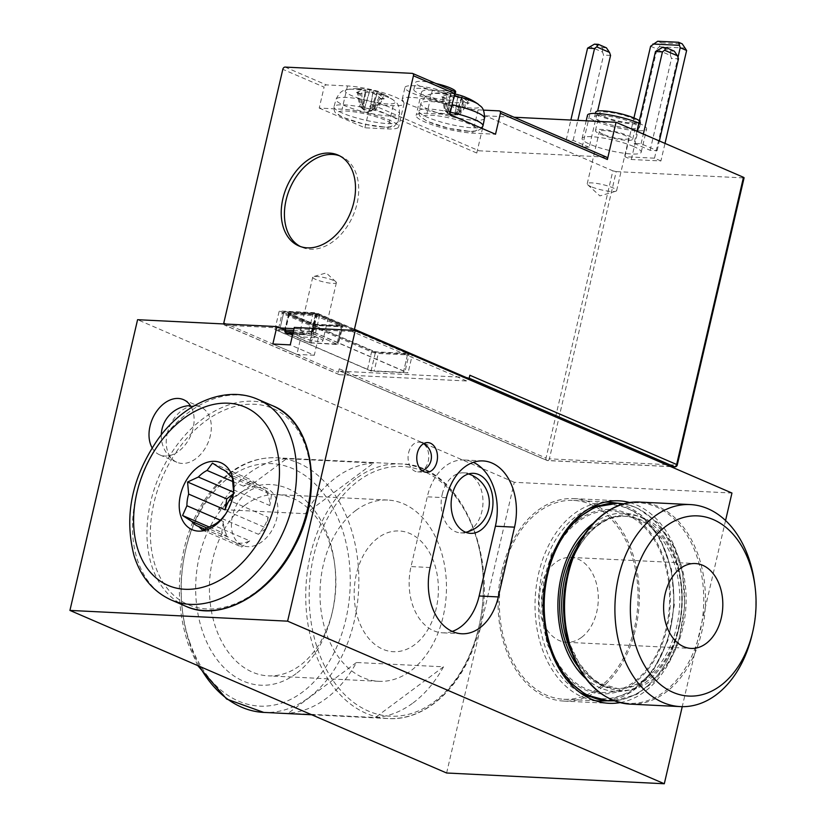 <?xml version="1.0" encoding="UTF-8"?>
<svg xmlns="http://www.w3.org/2000/svg" width="825" height="825" viewBox="0 0 825 825"><rect width="100%" height="100%" fill="white"/><g stroke="black" fill="none" stroke-linecap="round" stroke-linejoin="round"><path stroke-width="0.62" stroke-dasharray="4.12 3.09" d="M285.739 330.392L279.634 330.093A4.857 0.877 -166.9 0 0 278.118 330.371A4.857 0.877 -166.9 0 0 279.366 331.299L367.527 369.353A4.857 0.877 -166.9 0 0 374.21 370.91L403.384 372.353A4.857 0.877 -166.9 0 0 404.91 372.065A4.857 0.877 -166.9 0 0 403.662 371.137L315.501 333.083A4.857 0.877 -166.9 0 0 308.808 331.526L303.146 331.248L302.878 332.413A1.217 0.846 92.8 0 0 303.404 333.919L305.415 334.785A1.217 0.846 92.8 0 0 306.488 333.97L306.756 332.805L312.778 333.413L337.755 344.52L309.53 342.829L284.481 332.011L289.338 331.949L289.07 333.114A1.217 0.846 -87.2 0 1 288.42 333.95M342.891 326.267L343.025 325.658L317.986 314.851L314.634 314.067L288.08 312.757L287.946 313.366L312.984 324.173L316.336 324.957L342.891 326.267A1.217 0.846 92.8 0 0 341.818 327.082L337.755 344.52M367.527 369.353L371.58 351.914A1.217 0.846 113.3 0 1 372.725 350.79A3.64 0.66 -166.9 0 0 377.737 351.955A1.217 0.846 -87.2 0 1 378.273 353.471L374.21 370.91M372.725 350.79L284.563 312.737A3.64 0.66 -166.9 0 1 284.769 311.829L313.943 313.273A3.64 0.66 -166.9 0 1 318.955 314.438L407.117 352.492A3.64 0.66 -166.9 0 1 406.911 353.399L377.737 351.955M412.407 354.276L375.406 352.45L279.232 310.932L316.233 312.757L412.407 354.276L408.086 372.879L371.075 371.054L274.9 329.536L284.914 330.031M383.45 127.05A28.05 5.074 13.1 0 1 344.798 118.068A28.05 5.074 13.1 0 1 346.407 111.066A28.05 5.074 13.1 0 1 385.048 120.058A28.05 5.074 13.1 0 1 383.45 127.05M379.83 98.825L380.789 98.68A60.668 42.787 85.2 0 0 372.797 92.947L369.404 92.153A60.668 42.725 -59 0 0 359.71 93.772L360.494 94.328L359.71 93.772A17.851 3.228 13.1 0 1 356.555 92.41A60.668 41.198 105.9 0 1 365.32 90.389L365.454 89.781A60.668 39.352 87.2 0 0 357.534 88.595A60.668 39.352 87.2 0 0 357.431 88.595L358.132 89.461L360.154 104.156A9.952 1.805 -166.9 0 1 361.154 104.177A9.952 1.805 -166.9 0 1 362.299 104.259L364.65 107.673L370.188 108.962L373.797 106.941L380.913 94.133L381.882 93.648L385.079 95.03A60.668 39.291 -61.1 0 0 384.976 94.968A60.668 39.291 -61.1 0 0 377.365 92.544L377.231 93.163A60.668 41.26 -79.8 0 1 384.213 98.845L383.264 99L384.213 98.845A17.851 3.228 13.1 0 1 380.789 98.68L379.83 98.825L373.147 109.766A9.952 1.805 -166.9 0 0 375.293 109.869L383.264 99A16.603 3.011 -166.9 0 1 379.83 98.825M357.338 92.967L356.555 92.41L357.338 92.967L359.679 106.239A9.952 1.805 -166.9 0 0 361.659 107.095L360.494 94.328A16.603 3.011 -166.9 0 1 357.338 92.967M362.299 104.259L361.567 89.636L360.855 88.77A60.668 44.694 -80.9 0 1 364.619 88.966A60.668 44.694 -80.9 0 1 369.889 89.997L373.292 90.791A60.668 44.643 107.1 0 1 378.458 92.183A60.668 44.643 107.1 0 1 381.934 93.668A17.851 3.228 13.1 0 1 385.079 95.03L384.068 95.494L375.777 107.786A9.952 1.805 -166.9 0 0 373.797 106.941M360.917 88.77L360.855 88.77A17.851 3.228 13.1 0 0 357.431 88.595L360.907 88.77M388.534 97.494A25.627 4.641 -166.9 0 0 347.645 89.461L347.645 89.461A25.627 4.641 -166.9 0 0 355.286 97.072A25.627 4.641 -166.9 0 0 387.069 103.888A25.627 4.641 -166.9 0 0 393.494 100.134A25.627 4.641 -166.9 0 0 388.534 97.494M375.777 107.786L372.137 109.797L377.365 92.544L371.9 110.808L375.293 109.869M359.679 106.239L362.309 108.57L365.454 89.781L362.536 107.57L360.154 104.156M372.137 109.797C370.239 111.045 370.167 111.375 371.9 110.808L370.621 111.014L376.643 92.699M373.147 109.766L369.786 110.705L364.258 109.416L361.659 107.095M362.309 108.57C363.619 109.849 363.691 109.519 362.536 107.57C363.691 109.519 363.619 109.849 362.309 108.57M370.91 111.076L366.548 112.087L363.082 109.251L366.052 90.234M319.223 108.075L364.908 127.793L387.771 128.917A34.598 6.26 -166.9 0 0 398.619 126.906A34.598 6.26 -166.9 0 0 379.118 116.418A34.598 6.26 -166.9 0 0 342.086 109.199L319.223 108.075L324.101 87.141L282.82 69.321M317.965 337.796L307.539 333.145L290.122 332.279L300.764 336.878A12.138 2.197 13.1 0 1 299.207 335.311A12.138 2.197 13.1 0 1 305.869 334.878A12.138 2.197 13.1 0 1 317.965 337.796A12.138 2.197 13.1 0 1 319.739 338.498A12.138 2.197 13.1 0 1 322.853 340.818A12.138 2.197 13.1 0 1 313.83 340.88A12.138 2.197 13.1 0 1 300.764 336.878L317.965 337.796M353.966 330.382A2.423 1.691 113.3 0 1 352.151 331.516L466.764 380.985A2.423 1.691 -66.7 0 0 468.806 379.448M670.838 466.651L547.656 460.577A2.423 2.423 0 0 1 546.81 460.381A2.423 1.691 113.3 0 1 546.026 458.061L549.378 458.844A2.423 1.691 -87.2 0 1 547.656 460.577A2.423 1.691 -87.2 0 1 547.233 460.474A2.423 1.691 113.3 0 1 546.81 460.381L340.034 371.126A2.423 1.691 -66.7 0 1 339.25 368.806L338.436 372.302A2.423 1.691 -66.7 0 0 339.219 374.612A2.423 1.691 -66.7 0 0 339.642 374.715L466.764 380.985M340.034 371.126A2.423 1.691 -66.7 0 0 340.447 371.219L467.579 377.499A2.423 1.691 -66.7 0 0 469.858 375.251M339.642 374.715L225.029 325.246A2.423 1.691 113.3 0 1 224.606 325.143A2.423 1.691 113.3 0 1 223.781 323.957M364.908 127.793L369.775 106.858A2.423 1.691 113.3 0 1 372.065 104.62L393.174 105.662A34.598 6.26 -166.9 0 0 404.033 103.641A34.598 6.26 -166.9 0 0 384.532 93.163A34.598 6.26 -166.9 0 0 347.49 85.944L326.38 84.903A2.423 1.691 -66.7 0 0 324.101 87.141M339.25 368.806L546.026 458.061L612.872 170.837L485.44 115.83L476.778 153.037A2.423 1.691 113.3 0 1 479.057 150.8L606.189 157.08L499.187 110.89M674.778 466.847A2.423 1.691 92.8 0 0 676.5 465.114L677.263 464.97M612.872 170.837L616.213 171.61L549.378 458.844L676.5 465.114L743.346 177.891L744.109 177.746M743.346 177.891L616.213 171.61M485.44 115.83L514.099 117.243M633.425 146.417A30.35 5.497 -166.9 0 0 601.487 137.765A30.35 5.497 -166.9 0 0 582.089 138.466A30.35 5.497 -166.9 0 0 610.407 150.697A30.35 5.497 -166.9 0 0 641.211 152.223A30.35 5.497 -166.9 0 0 633.425 146.417M589.194 147.304L573.158 140.384L566.197 140.033L582.223 146.953L589.194 147.304L597.62 111.076M660.918 160.947L654.503 158.183L624.907 156.719L631.311 159.493L660.918 160.947L665.002 143.406M634.116 143.385L650.141 150.305L657.113 150.655L641.077 143.736L634.116 143.385L636.931 131.288M453.925 91.276A2.423 1.691 -66.7 0 0 453.502 91.173L432.393 90.131A34.598 6.26 -166.9 0 0 421.534 92.153A34.598 6.26 -166.9 0 0 441.035 102.63A34.598 6.26 -166.9 0 0 478.077 109.849L483.409 110.117M449.831 114.52L426.979 113.386A34.598 6.26 -166.9 0 0 416.12 115.407A34.598 6.26 -166.9 0 0 435.621 125.885A34.598 6.26 -166.9 0 0 472.663 133.114L495.516 134.238M280.098 327.958L225.029 325.246M294.03 328.649L297.516 328.814L294.308 327.432M352.151 331.516L297.516 328.814L302.321 330.897L311.902 331.372L408.086 372.879M339.539 155.791A49.469 34.382 113.3 0 1 341.168 156.43A49.469 34.382 113.3 0 1 357.05 203.6A49.469 34.382 113.3 0 1 301.96 247.263A49.469 34.382 113.3 0 1 300.382 246.52M289.338 331.949L285.11 332.032L309.963 342.757L314.294 324.153L341.282 325.483L316.439 314.758L289.441 313.428L314.294 324.153M285.11 332.032L289.441 313.428M309.963 342.757L336.951 344.097L341.282 325.483M336.951 344.097L312.108 333.372L316.439 314.758M312.108 333.372L306.756 332.805M311.902 331.372L316.233 312.757M274.9 329.536L279.232 310.932M293.607 330.464L303.146 331.248M371.075 371.054L375.406 352.45M657.638 49.892L670.457 55.43L670.374 50.975L662.362 47.51M674.324 51.171L670.374 50.975M670.457 55.43L671.519 58.441L678.49 58.781M641.077 143.736L643.335 134.052M657.113 150.655L659.361 140.972M650.141 150.305L671.519 58.441M657.7 41.25L661.341 42.818L659.309 46.777L657.02 49.015L650.605 46.252M631.311 159.493L657.02 49.015M624.907 156.719L633.93 117.934M685.431 48.067L659.309 46.777M661.341 42.818L682.234 43.849M654.503 158.183L677.975 57.327M594.443 44.158L602.456 47.623L606.406 47.819M610.572 55.43L603.601 55.089L602.539 52.068L589.72 46.54M602.456 47.623L602.539 52.068M582.223 146.953L603.601 55.089M566.197 140.033L570.848 120.048M573.158 140.384L577.82 120.388M591.082 186.677A15.098 2.733 13.1 0 1 587.73 184.769A15.098 2.733 13.1 0 1 587.204 183.789A15.098 2.733 13.1 0 1 596.857 183.439A15.098 2.733 13.1 0 1 612.738 187.739A15.098 2.733 13.1 0 1 616.615 190.627A15.098 2.733 13.1 0 1 615.718 191.276A15.098 2.733 13.1 0 1 591.082 186.677M627.804 135.558A19.119 3.465 13.1 0 1 632.713 139.208A19.119 3.465 13.1 0 1 620.493 139.652A19.119 3.465 13.1 0 1 600.373 134.207A19.119 3.465 13.1 0 1 595.464 130.546A19.119 3.465 13.1 0 1 607.685 130.102A19.119 3.465 13.1 0 1 627.804 135.558M603.261 134.341A15.098 2.733 13.1 0 1 599.383 131.453A15.098 2.733 13.1 0 1 614.708 132.217A15.098 2.733 13.1 0 1 628.794 138.301A15.098 2.733 13.1 0 1 619.152 138.652A15.098 2.733 13.1 0 1 603.261 134.341M604.436 116.758A19.119 3.465 -166.9 0 0 624.556 122.213A19.119 3.465 -166.9 0 0 636.766 121.77A19.119 3.465 -166.9 0 0 631.857 118.109A19.119 3.465 -166.9 0 0 611.738 112.664A19.119 3.465 -166.9 0 0 599.528 113.108A19.119 3.465 -166.9 0 0 604.436 116.758M639.375 120.79A23.069 4.177 13.1 0 1 640.613 122.667A23.069 4.177 13.1 0 1 617.203 121.502A23.069 4.177 13.1 0 1 595.681 112.21M633.61 122.904A23.069 4.177 -166.9 0 0 609.335 116.325A23.069 4.177 -166.9 0 0 594.598 116.861A23.069 4.177 -166.9 0 0 616.12 126.153A23.069 4.177 -166.9 0 0 639.53 127.318A23.069 4.177 -166.9 0 0 633.61 122.904M638.818 123.162A30.35 5.497 13.1 0 1 638.839 123.162A30.35 5.497 13.1 0 1 646.625 128.968A30.35 5.497 13.1 0 1 615.821 127.442A30.35 5.497 13.1 0 1 587.503 115.211M455.647 91.926A20.635 3.733 13.1 0 1 434.703 90.884A20.635 3.733 13.1 0 1 415.449 82.572A20.635 3.733 13.1 0 1 435.92 83.5M448.728 94.957A20.635 3.733 -166.9 0 0 427.01 89.069A20.635 3.733 -166.9 0 0 413.82 89.543A20.635 3.733 -166.9 0 0 433.073 97.866A20.635 3.733 -166.9 0 0 454.028 98.907A20.635 3.733 -166.9 0 0 448.728 94.957M455.256 95.277A29.741 5.383 13.1 0 1 462.897 100.97A29.741 5.383 13.1 0 1 432.702 99.474A29.741 5.383 13.1 0 1 404.951 87.481A29.741 5.383 13.1 0 1 423.957 86.8A29.741 5.383 13.1 0 1 455.256 95.277M452.554 106.91A29.741 5.383 -166.9 0 0 421.255 98.433A29.741 5.383 -166.9 0 0 402.249 99.113A29.741 5.383 -166.9 0 0 430 111.097A29.741 5.383 -166.9 0 0 460.185 112.592A29.741 5.383 -166.9 0 0 452.554 106.91M333.269 280.356A12.138 2.197 -166.9 0 0 313.459 276.643A12.138 2.197 -166.9 0 0 312.737 277.169A12.138 2.197 -166.9 0 0 315.862 279.489A12.138 2.197 -166.9 0 0 328.628 282.954A12.138 2.197 -166.9 0 0 336.383 282.676A12.138 2.197 -166.9 0 0 335.971 281.882A12.138 2.197 -166.9 0 0 333.269 280.356M446.624 773.004L514.274 482.295L731.95 493.03M514.274 482.295L137.579 319.698M442.221 494.288A30.051 20.914 -87.2 0 1 463.537 472.838A30.051 20.914 -87.2 0 1 466.403 473.272A30.051 20.914 -87.2 0 1 482.945 503.889A30.051 20.914 -87.2 0 1 463.454 532.713A30.051 20.914 -87.2 0 1 460.577 532.857A30.051 20.914 -87.2 0 1 442.221 494.288M167.227 433.599A30.051 20.883 113.3 0 1 197.928 406.199A30.051 20.883 113.3 0 1 200.681 407.076A30.051 20.883 113.3 0 1 207.941 442.942A30.051 20.883 113.3 0 1 176.87 462.248A30.051 20.883 113.3 0 1 174.333 460.845A30.051 20.883 113.3 0 1 167.227 433.599M191.452 407.478A30.051 20.883 113.3 0 1 191.668 433.156A30.051 20.883 113.3 0 1 175.312 453.399A106.827 74.24 -66.7 0 0 154.77 564.197A106.827 74.24 -66.7 0 0 261.164 587.802A106.827 74.24 -66.7 0 0 302.899 439.622A106.827 74.24 -66.7 0 0 191.668 433.156A106.827 74.24 -66.7 0 0 175.312 453.399A30.051 20.883 113.3 0 1 159.658 454.823A30.051 20.883 113.3 0 1 152.12 447.831M228.236 537.178L221.75 532.414L223.379 521.503A30.958 21.512 -66.7 0 0 228.236 537.178L207.292 528.144M209.488 527.123L221.75 532.414M221.946 518.543L258.411 534.291A30.958 21.512 -66.7 0 0 268.146 517.213L231.681 501.476L225.555 514.14M227.349 511.222L266.516 528.134L258.411 534.291M204.847 529.186L235.156 542.262A30.958 21.512 -66.7 0 0 249.748 540.87L213.283 525.123M249.748 540.87L241.642 547.027L235.156 542.262M202.476 530.114L241.642 547.027M233.413 489.813L269.878 505.55A30.958 21.512 -66.7 0 0 265.021 489.864L228.556 474.127M232.341 477.727L271.507 494.629L269.878 505.55M268.146 517.213L266.516 528.134M223.204 469.724L258.101 484.78A30.958 21.512 -66.7 0 0 243.509 486.183L251.615 480.026L258.101 484.78M212.448 463.114L251.615 480.026M265.021 489.864L271.507 494.629M233.197 494.01L234.847 492.762A30.958 21.512 -66.7 0 0 233.114 494.722M233.351 492.113L234.847 492.762M243.509 486.183L232.918 481.604M220.306 520.173L223.379 521.503M231.681 501.476A30.958 21.512 -66.7 0 0 232.403 498.723A30.958 21.512 -66.7 0 0 232.547 498.052M262.247 541.52A30.958 21.512 113.3 0 1 242.375 545.408A30.958 21.512 113.3 0 1 234.888 508.458A30.958 21.512 113.3 0 1 266.908 488.565A30.958 21.512 113.3 0 1 277.747 512.459A30.958 21.512 113.3 0 1 262.247 541.52M318.357 337.817L314.294 355.255L290.256 344.881M452.213 631.414A51.593 35.908 -87.2 0 1 442.551 632.816A51.593 35.908 -87.2 0 1 411.025 566.579L427.267 496.815A51.593 35.908 -87.2 0 1 463.867 459.979A51.593 35.908 -87.2 0 1 473.354 462.33M408.602 452.77A14.871 10.354 -87.2 0 1 419.152 442.159A14.871 10.354 -87.2 0 1 421.173 442.551A14.871 10.354 -87.2 0 1 428.752 457.524A14.871 10.354 -87.2 0 1 419.729 471.673A14.871 10.354 -87.2 0 1 417.687 471.869A14.871 10.354 -87.2 0 1 408.602 452.77M501.775 570.952A101.372 70.548 -87.2 0 1 573.695 498.589A101.372 70.548 -87.2 0 1 639.158 603.312A101.372 70.548 -87.2 0 1 563.702 701.075A101.372 70.548 -87.2 0 1 501.775 570.952M629.898 502.6A101.372 70.548 -87.2 0 1 680.893 630.95A101.372 70.548 -87.2 0 1 620.029 702.622M725.557 520.513L682.244 706.664M468.342 131.247A28.05 5.074 13.1 0 1 429.701 122.255A28.05 5.074 13.1 0 1 431.3 115.253A28.05 5.074 13.1 0 1 469.941 124.245A28.05 5.074 13.1 0 1 468.342 131.247M442.334 92.792L445.809 92.957L446.469 93.823L447.202 108.457A9.952 1.805 -166.9 0 0 446.057 108.364A9.952 1.805 -166.9 0 0 445.057 108.343L443.035 93.658L442.324 92.792A17.851 3.228 13.1 0 1 445.758 92.957A60.668 44.694 -80.9 0 1 449.512 93.163A60.668 44.694 -80.9 0 1 454.792 94.184L458.184 94.978A60.668 44.643 107.1 0 1 463.351 96.381M457.689 97.133L454.688 114.892L458.05 113.953L464.733 103.022L465.682 102.867A60.668 42.787 85.2 0 0 457.689 97.133L454.297 96.35A60.668 42.725 -59 0 0 444.613 97.969L445.397 98.526A16.603 3.011 -166.9 0 1 442.231 97.154L441.457 96.608L442.231 97.154L444.582 110.426L447.212 112.767C448.511 114.046 448.594 113.706 447.439 111.757L445.057 108.343M444.582 110.426A9.952 1.805 -166.9 0 0 446.552 111.282L445.397 98.526L444.613 97.969A17.851 3.228 13.1 0 1 441.457 96.608A60.668 41.198 105.9 0 1 450.213 94.586L447.212 112.767L448.264 113.52L450.955 94.421M454.688 114.892L449.151 113.602L446.552 111.282M458.05 113.953A9.952 1.805 -166.9 0 0 460.195 114.056L468.167 103.187L469.105 103.032L468.167 103.187A16.603 3.011 -166.9 0 1 464.733 103.022L465.682 102.867A17.851 3.228 13.1 0 0 469.105 103.032A60.668 41.26 -79.8 0 0 462.124 97.35L456.802 114.995L460.195 114.056M467.992 98.319A60.668 39.291 -61.1 0 0 462.268 96.742L457.029 113.994C455.132 115.232 455.06 115.562 456.802 114.995C455.06 115.562 455.132 115.232 457.029 113.994L460.67 111.973A9.952 1.805 -166.9 0 0 458.7 111.128L465.805 98.319L466.806 97.845M461.536 96.886L455.802 115.263L451.44 116.273L447.985 113.448M447.202 108.457L449.553 111.87L455.08 113.149L458.7 111.128M447.439 111.757L450.357 93.968A60.668 39.352 87.2 0 0 442.437 92.782A60.668 39.352 87.2 0 0 442.324 92.792M469.982 99.217L468.971 99.681L460.67 111.973M462.268 96.742L462.124 97.35L462.268 96.742M454.183 95.824A25.627 4.641 -166.9 0 0 432.537 93.658A25.627 4.641 -166.9 0 0 440.179 101.258A25.627 4.641 -166.9 0 0 471.972 108.075A25.627 4.641 -166.9 0 0 478.387 104.321M484.481 118.274A32.629 5.909 13.1 0 1 474.231 120.213A32.629 5.909 13.1 0 1 439.209 113.376A32.629 5.909 13.1 0 1 420.915 103.476C426.278 92.699 429.907 94.947 432.537 93.658L432.537 93.658A60.699 60.699 0 0 1 442.437 92.782M358.421 480.841A125.039 87.017 -87.2 0 1 474.757 532.94A125.039 87.017 -87.2 0 1 434.156 701.807A125.039 87.017 -87.2 0 1 317.821 649.708A125.039 87.017 -87.2 0 1 358.421 480.841M752.266 633.889A101.135 70.383 92.8 0 0 754.731 584.028M598.847 687.792A99.547 69.279 92.8 0 0 636.817 577.552A99.547 69.279 92.8 0 0 573.602 500.404A99.547 69.279 92.8 0 0 499.507 596.423A99.547 69.279 92.8 0 0 563.784 699.26A99.547 69.279 92.8 0 0 598.847 687.792M626.515 514.583A90.925 63.277 -87.2 0 1 653.74 659.319A90.925 63.277 -87.2 0 1 549.182 644.139A90.925 63.277 -87.2 0 1 546.212 575.778A90.925 63.277 -87.2 0 1 626.515 514.583M577.717 666.074A86.192 59.988 92.8 0 0 615.471 688.442A86.192 59.988 92.8 0 0 645.831 678.511A86.192 59.988 92.8 0 0 679.666 593.887A86.192 59.988 92.8 0 0 638.932 519.791A86.192 59.988 92.8 0 0 623.968 516.264A86.192 59.988 92.8 0 0 584.193 534.806M581.563 637.374A42.488 29.566 -87.2 0 1 566.6 642.273A42.488 29.566 -87.2 0 1 539.168 598.373A42.488 29.566 -87.2 0 1 570.787 557.401A42.488 29.566 -87.2 0 1 597.774 590.318A42.488 29.566 -87.2 0 1 581.563 637.374M355.75 510.5A90.75 63.154 -87.2 0 1 387.698 500.043A90.75 63.154 -87.2 0 1 445.335 570.374A90.75 63.154 -87.2 0 1 410.716 670.859A90.75 63.154 -87.2 0 1 378.757 681.316A90.75 63.154 -87.2 0 1 321.131 610.995A90.75 63.154 -87.2 0 1 355.75 510.5M377.984 537.921A60.442 42.065 92.8 0 0 372.591 642.469A60.442 42.065 92.8 0 0 438.292 593.587A60.442 42.065 92.8 0 0 377.984 537.921M296.103 673.643A100.454 69.908 -87.2 0 1 200.145 623.576A100.454 69.908 -87.2 0 1 247.077 489.132A100.454 69.908 -87.2 0 1 334.568 563.454A100.454 69.908 -87.2 0 1 332.124 612.985A100.454 69.908 -87.2 0 1 296.103 673.643M245.159 505.044A90.75 63.154 92.8 0 0 210.54 605.529A90.75 63.154 92.8 0 0 268.177 675.861A90.75 63.154 92.8 0 0 300.125 665.404A90.75 63.154 92.8 0 0 332.661 610.603A90.75 63.154 92.8 0 0 334.878 565.868A90.75 63.154 92.8 0 0 277.118 494.588A90.75 63.154 92.8 0 0 245.159 505.044M413.129 702.879A127.473 88.708 92.8 0 0 443.52 666.806L356.452 662.506A127.473 88.708 -87.2 0 1 326.05 698.589A127.473 88.708 -87.2 0 1 288.307 713.202L375.375 717.502A127.473 88.708 92.8 0 0 413.129 702.879M373.663 463A127.473 88.708 92.8 0 0 305.518 513.697L218.45 509.396A127.473 88.708 -87.2 0 1 286.595 458.7L373.663 463L305.518 513.697M356.452 662.506L288.307 713.202M443.52 666.806L375.375 717.502M218.45 509.396L286.595 458.7M272.838 344.015L296.887 354.399L300.939 336.951M314.294 355.255L296.887 354.399M315.501 333.083L319.553 315.645L407.715 353.698L403.662 371.137M279.634 330.093L283.697 312.644L312.871 314.088A4.857 0.877 13.1 0 1 319.553 315.645A1.217 0.846 113.3 0 0 319.172 314.48L407.333 352.533A1.217 0.846 113.3 0 1 407.715 353.698A4.857 0.877 13.1 0 1 408.963 354.626A4.857 0.877 13.1 0 1 407.437 354.905L378.273 353.471A4.857 0.877 13.1 0 1 371.58 351.914L283.418 313.861L279.366 331.299M313.943 313.273A1.217 0.846 92.8 0 0 312.871 314.088L308.808 331.526M289.07 333.114L306.488 333.97M311.108 333.022L315.171 315.583L288.606 314.263L284.553 331.712M403.384 372.353L407.437 354.905A1.217 0.846 -87.2 0 0 406.911 353.399M305.415 334.785L292.751 334.156M292.927 333.403L303.404 333.919M302.878 332.413L293.267 331.939M284.563 312.737A1.217 0.846 -66.7 0 0 283.418 313.861A4.857 0.877 13.1 0 1 282.171 312.933A4.857 0.877 13.1 0 1 283.697 312.644A1.217 0.846 92.8 0 1 284.563 311.778L313.727 313.222L319.172 314.48A1.217 0.846 113.3 0 0 318.955 314.438M284.481 332.011L288.544 314.573L313.582 325.38L309.53 342.829M312.984 324.173A1.217 0.846 113.3 0 1 313.582 325.38L341.89 326.782A1.217 0.846 113.3 0 1 343.025 325.658M311.2 343.21L315.263 325.772A1.217 0.846 92.8 0 1 316.119 324.906L342.942 326.215L338.137 344.448M337.827 344.221L341.89 326.782L315.171 315.583A1.217 0.846 -87.2 0 0 314.634 314.067M316.336 324.957A1.217 0.846 92.8 0 0 316.119 324.906L288.152 313.418A1.217 0.846 113.3 0 1 288.544 314.573L288.152 313.418A1.217 0.846 113.3 0 0 287.946 313.366M288.08 312.757A1.217 0.846 -87.2 0 1 288.606 314.263L284.171 331.784M317.986 314.851A1.217 0.846 -66.7 0 0 316.841 315.965L312.778 333.413M407.117 352.492A1.217 0.846 113.3 0 1 407.333 352.533L408.963 354.626L404.91 372.065M284.769 311.829A1.217 0.846 92.8 0 0 284.563 311.778L282.171 312.933L278.118 330.371M389.647 115.407A32.907 5.961 -166.9 0 0 344.324 104.868A32.907 5.961 -166.9 0 0 334.001 106.755A32.907 5.961 -166.9 0 0 352.45 116.727A32.907 5.961 -166.9 0 0 387.771 123.626A32.907 5.961 -166.9 0 0 398.104 121.667A32.907 5.961 -166.9 0 0 389.647 115.407M389.338 116.016A32.629 5.909 13.1 0 1 354.317 109.178A32.629 5.909 13.1 0 1 336.022 99.289A32.629 5.909 13.1 0 1 346.252 97.422A32.629 5.909 13.1 0 1 391.205 107.879A32.629 5.909 13.1 0 1 399.589 114.077A32.629 5.909 13.1 0 1 389.338 116.016M361.567 89.636A16.603 3.011 -166.9 0 0 358.132 89.461M384.068 95.494A16.603 3.011 -166.9 0 0 380.913 94.133M372.797 92.947L369.786 110.705M369.404 92.153L364.258 109.416M373.292 90.791L370.188 108.962M369.889 89.997L364.65 107.673M223.833 322.833L338.436 372.302M476.778 153.037L369.775 106.858M467.579 377.499L469.177 378.19M670.632 466.568L547.233 460.474L340.447 371.219M453.502 91.173L412.232 73.363M432.393 90.131L426.979 113.386M478.077 109.849L472.663 133.114M285.099 67.083L326.38 84.903M372.065 104.62L479.057 150.8M393.174 105.662L387.771 128.917M347.49 85.944L342.086 109.199M257.864 399.372A109.261 75.931 -66.7 0 0 163.35 437.776A109.261 75.931 -66.7 0 0 137.012 558.587A109.261 75.931 -66.7 0 0 171.27 600.002M185.697 606.231A109.261 75.931 113.3 0 1 151.439 564.816A109.261 75.931 113.3 0 1 177.777 444.005A109.261 75.931 113.3 0 1 272.291 405.601M446.418 497.753L427.267 496.815M430.186 567.528L411.025 566.579M454.792 94.184L449.553 111.87M458.184 94.978L455.08 113.149M454.297 96.35L449.151 113.602M450.378 112.2A32.907 5.961 -166.9 0 0 429.217 109.055A32.907 5.961 -166.9 0 0 418.904 110.942L420.915 103.476A32.629 5.909 13.1 0 1 431.145 101.609A32.629 5.909 13.1 0 1 452.121 104.723M468.971 99.681A16.603 3.011 -166.9 0 0 465.805 98.319M446.469 93.823A16.603 3.011 -166.9 0 0 443.035 93.658M481.862 128.339L476.871 131.082L470.879 131.505L448.676 128.277L427.226 121.327L420.255 116.583L419.09 114.572L418.904 110.942A32.907 5.961 -166.9 0 0 437.343 120.914A32.907 5.961 -166.9 0 0 472.663 127.813A32.907 5.961 -166.9 0 0 482.996 125.854M604.859 502.157A99.547 69.279 92.8 0 0 574.252 513.635A99.547 69.279 92.8 0 0 541.922 648.068A99.547 69.279 92.8 0 0 595.062 700.6M599.486 701.023A99.547 69.279 92.8 0 0 634.549 689.556A99.547 69.279 92.8 0 0 672.519 579.315A99.547 69.279 92.8 0 0 609.304 502.167M579.532 692.257A97.123 67.588 -87.2 0 1 545.191 647.027A97.123 67.588 -87.2 0 1 576.727 515.862A97.123 67.588 -87.2 0 1 588.586 508.922M599.754 505.457A97.123 67.588 -87.2 0 1 673.643 605.014A97.123 67.588 -87.2 0 1 590.308 696.816M639.983 502.095A101.135 70.383 -87.2 0 1 704.21 580.47A101.135 70.383 -87.2 0 1 665.62 692.474A101.135 70.383 -87.2 0 1 630.011 704.117M570.735 649.935A100.423 69.888 92.8 0 0 664.177 691.783A100.423 69.888 92.8 0 0 696.785 556.153A100.423 69.888 92.8 0 0 603.343 514.305M199.64 666.404A127.473 88.708 -87.2 0 1 190.039 644.603A127.473 88.708 -87.2 0 1 231.433 472.457A127.473 88.708 -87.2 0 1 276.313 457.782A127.473 88.708 -87.2 0 1 357.266 556.566A127.473 88.708 -87.2 0 1 308.643 697.723A127.473 88.708 -87.2 0 1 263.752 712.408M189.492 641.561A121.399 84.48 92.8 0 0 302.445 692.144A121.399 84.48 92.8 0 0 341.859 528.196A121.399 84.48 92.8 0 0 228.917 477.613A121.399 84.48 92.8 0 0 189.492 641.561M578.191 520.163A92.266 64.206 92.8 0 0 548.233 644.758A92.266 64.206 92.8 0 0 634.085 683.203A92.266 64.206 92.8 0 0 664.042 558.607A92.266 64.206 92.8 0 0 578.191 520.163M623.968 516.264L626 516.368C601.642 514.233 574.808 540.21 566.641 577.995A87.976 61.225 -87.2 0 1 598.187 524.875A87.976 61.225 -87.2 0 1 680.037 561.536A87.976 61.225 -87.2 0 1 651.472 680.336A87.976 61.225 -87.2 0 1 569.621 643.675A87.976 61.225 -87.2 0 1 564.506 621.369L569.59 643.562L579.253 663.599L592.319 678.336L599.424 683.193L617.502 688.545A86.192 59.988 92.8 0 0 647.852 678.614A86.192 59.988 92.8 0 0 680.738 583.162A86.192 59.988 92.8 0 0 626 516.368A86.192 59.988 92.8 0 0 595.65 526.288A86.192 59.988 92.8 0 0 576.912 547.532M571.715 652.699A86.192 59.988 92.8 0 0 617.502 688.545L615.471 688.442M355.946 478.603A127.473 88.708 92.8 0 0 314.552 650.75A127.473 88.708 92.8 0 0 388.266 718.554A127.473 88.708 92.8 0 0 433.156 703.869A127.473 88.708 92.8 0 0 481.779 562.712A127.473 88.708 92.8 0 0 400.837 463.928A127.473 88.708 92.8 0 0 355.946 478.603M593.092 523.483A89.244 62.102 -87.2 0 1 639.963 516.883A89.244 62.102 -87.2 0 1 678.985 627.804A89.244 62.102 -87.2 0 1 585.451 678.222M635.167 507.251A98.938 68.857 92.8 0 0 617.987 503.209A98.938 68.857 -87.2 0 1 635.147 507.251A98.938 68.857 -87.2 0 1 678.418 630.217A98.938 68.857 92.8 0 0 635.167 507.251M608.231 700.848A98.938 68.857 92.8 0 0 678.428 630.217A98.938 68.857 -87.2 0 1 608.231 700.848M585.389 678.129A89.213 62.092 92.8 0 0 678.975 627.794A89.213 62.092 92.8 0 0 639.952 516.914A89.213 62.092 92.8 0 0 593.01 523.566M292.741 334.197L305.621 334.837M357.545 88.595A60.699 60.699 0 0 0 347.645 89.461C345.015 90.76 341.375 88.512 336.022 99.289L334.001 106.755C333.805 110.529 334.857 112.984 337.167 114.128L342.334 117.14L363.773 124.09L385.976 127.308C390.813 127.225 393.618 126.823 394.402 126.132L398.104 121.667L399.589 114.077C399.548 102.063 395.288 102.455 393.494 100.134A60.699 60.699 0 0 0 384.976 94.968M380.428 98.505L383.8 98.67M357.008 92.441L360.102 93.772M378.469 92.194A60.699 60.699 0 0 0 364.598 88.966M339.219 374.612L224.606 325.143M298.753 245.881L301.96 247.263M337.961 155.048L341.168 156.43M587.73 184.769L599.888 195.896L615.718 191.276M632.713 139.208L636.766 121.77M595.464 130.546L599.528 113.108M616.615 190.627L628.794 138.301M587.204 183.789L599.383 131.453M639.53 127.318L640.613 122.667M594.598 116.861L595.413 113.386M641.211 152.223L646.625 128.968M582.089 138.466L586.204 120.801M454.028 98.907L455.153 94.06M413.82 89.543L415.449 82.572M460.185 112.592L462.897 100.97M402.249 99.113L404.951 87.481M404.033 103.641L398.619 126.906M421.534 92.153L416.12 115.407M335.971 281.882L326.195 272.931L313.459 276.643M312.737 277.169L299.207 335.311M336.383 282.676L322.853 340.818M463.444 532.723A30.35 30.35 0 0 0 465.743 532.29M468.621 473.921A30.35 30.35 0 0 0 466.403 473.272M197.928 406.199A30.35 30.35 0 0 0 190.348 405.56M161.267 434.878A30.35 30.35 0 0 0 174.333 460.845M232.403 498.723L232.722 497.331M225.761 513.831L225.307 514.511M266.908 488.565L222.43 469.363M242.375 545.408L197.897 526.206M483.027 460.927L463.867 459.979M461.701 633.765L442.551 632.816M460.577 532.857L470.57 533.352M463.537 472.838L473.529 473.333M417.687 471.869L426.401 472.292M419.152 442.159L427.866 442.592M200.681 407.076L183.47 399.651M176.87 462.248L159.658 454.823M563.702 701.075L608.974 703.312M573.695 498.589L618.967 500.827M454.627 93.947A60.699 60.699 0 0 0 449.491 93.153M441.901 96.628L445.005 97.969M465.331 102.692L468.693 102.857M419.729 471.673A15.18 15.18 0 0 0 422.297 470.827M423.637 443.644A15.18 15.18 0 0 0 421.173 442.551M563.784 699.26L595.774 700.837M573.602 500.404L605.591 501.982M607.293 700.796L632.187 691.515L653.328 670.405L667.992 640.262L674.324 605.045L671.498 569.374L659.866 537.941L640.912 514.852L617.048 503.168M311.706 714.77L388.266 718.554C424.132 720.947 460.03 689.37 475.148 642.696C503.817 564.929 462.196 463.557 400.837 463.928L276.313 457.782C256.039 457.081 237.497 464.661 220.698 480.532C205.611 495.186 194.401 514.202 187.089 537.611C176.488 573.726 176.828 609.108 188.11 643.737L197.742 665.579M566.6 642.273L691.113 648.419M570.787 557.401L695.31 563.537M387.698 500.043L277.118 494.588M378.757 681.316L268.177 675.861M334.878 565.868L334.568 563.454M332.661 610.603L332.124 612.985M614.274 700.796L636.704 694.444L653.782 681.924L668.652 662.527L679.088 638.478L684.802 606.014L682.533 573.107L673.437 545.356L658.34 523.019L636.848 507.643L623.999 503.848M566.744 679.81L546.851 643.572L541.375 598.486L551.265 554.163L574.623 520.049"/><path stroke-width="1.24" d="M288.42 333.95A1.217 0.846 -87.2 0 1 287.997 333.929L285.997 333.063A1.217 0.846 -87.2 0 1 285.46 331.557L285.739 330.392L284.914 330.031L293.607 330.464M468.806 379.448A2.423 1.691 -66.7 0 0 469.054 378.747L469.858 375.251L676.644 464.506A2.423 1.691 113.3 0 1 674.355 466.744A2.423 1.691 92.8 0 0 674.778 466.847A2.423 2.423 0 0 0 677.263 464.97L676.644 464.506L743.48 177.282L616.048 122.275L607.386 159.493A2.423 1.691 113.3 0 0 606.612 157.173A2.423 1.691 113.3 0 0 606.189 157.08M469.054 378.747L354.441 329.278A2.423 1.691 113.3 0 1 353.966 330.382M483.409 110.117L499.187 110.89A2.423 1.691 113.3 0 1 499.61 110.993A2.423 1.691 113.3 0 1 500.393 113.303L495.516 134.238L449.831 114.52L454.709 93.586A2.423 1.691 -66.7 0 0 453.925 91.276L412.655 73.456A2.423 1.691 113.3 0 1 413.428 75.776L454.709 93.586M354.441 329.278L413.428 75.776M223.781 323.957A2.423 1.691 113.3 0 1 223.833 322.833L282.82 69.321A2.423 1.691 113.3 0 1 285.099 67.083L412.232 73.363A2.423 1.691 113.3 0 1 412.655 73.456M677.263 464.97L744.109 177.746L743.48 177.282M514.099 117.243L616.048 122.275M682.244 706.664L664.3 783.75L287.616 621.163L69.929 610.417L137.579 319.698L276.901 326.576L280.098 327.958L294.03 328.649M353.843 202.218A49.469 34.382 113.3 0 1 298.753 245.881A49.469 34.382 113.3 0 1 286.791 186.842A49.469 34.382 113.3 0 1 337.961 155.048A49.469 34.382 113.3 0 1 353.843 202.218M300.382 246.52A49.469 34.382 113.3 0 1 289.998 188.224A49.469 34.382 113.3 0 1 339.539 155.791M280.098 327.958L284.914 330.031M666.311 47.706L674.324 51.171L677.428 55.77L664.599 50.232L666.311 47.706L662.362 47.51L655.493 51.521L636.931 131.288M659.361 140.972L678.49 58.781L677.428 55.77M664.599 50.232L662.454 51.872L655.493 51.521M643.335 134.052L662.454 51.872M633.93 117.934L650.605 46.252L657.7 41.25L678.604 42.281L680.212 47.716L686.627 50.48L682.234 43.849L678.604 42.281M665.002 143.406L686.627 50.48M677.975 57.327L680.212 47.716M652.895 44.014L679.016 45.303M609.51 52.418L606.406 47.819L598.393 44.354L596.681 46.881L609.51 52.418L610.572 55.43L597.62 111.076M598.393 44.354L594.443 44.158L587.575 48.17L594.536 48.52L596.681 46.881M570.848 120.048L587.575 48.17M577.82 120.388L594.536 48.52M595.413 113.386L595.681 112.21A23.069 4.177 13.1 0 1 610.417 111.674A23.069 4.177 13.1 0 1 634.693 118.253A23.069 4.177 13.1 0 1 639.375 120.79M586.204 120.801L587.503 115.211A30.35 5.497 13.1 0 1 606.891 114.51A30.35 5.497 13.1 0 1 638.818 123.162M435.92 83.5A20.635 3.733 13.1 0 1 450.347 87.976A20.635 3.733 13.1 0 1 455.647 91.926L455.153 94.06M276.901 326.576L272.838 344.015L290.256 344.881L294.308 327.432L355.266 330.443L731.95 493.03L725.557 520.513M207.292 528.144L191.771 521.441L182.583 515.512L209.488 527.123M225.555 514.14L221.946 518.543A30.958 21.512 -66.7 0 1 217.759 522.318A30.958 21.512 -66.7 0 1 213.283 525.123L202.476 530.114L198.691 526.525L204.847 529.186M232.918 481.604L207.044 470.436L212.448 463.114L221.636 469.043A30.958 21.512 -66.7 0 1 222.43 469.363A30.958 21.512 -66.7 0 1 228.556 474.127L232.341 477.727L233.413 489.813A30.958 21.512 -66.7 0 1 232.547 498.052M221.636 469.043L223.204 469.724M233.114 494.722A30.958 21.512 -66.7 0 0 225.112 509.84L226.741 498.919L233.197 494.01M225.112 509.84L188.647 494.093L187.574 482.017L226.741 498.919M187.574 482.017L198.382 477.015L233.351 492.113M182.583 515.512L186.914 505.756L220.306 520.173M207.044 470.436A30.958 21.512 -66.7 0 0 198.382 477.015M188.647 494.093A30.958 21.512 -66.7 0 0 186.914 505.756M191.771 521.441A30.958 21.512 -66.7 0 0 197.897 526.206A30.958 21.512 -66.7 0 0 198.691 526.525M215.5 525.092A36.424 25.307 113.3 0 1 180.706 515.862A36.424 25.307 113.3 0 1 197.618 467.363A36.424 25.307 113.3 0 1 225.534 465.63A36.424 25.307 113.3 0 1 232.722 497.331A36.424 25.307 113.3 0 1 225.307 514.511A36.424 25.307 113.3 0 1 215.5 525.092M287.616 621.163L355.266 330.443M152.12 447.831A30.051 20.883 113.3 0 1 150.016 426.174A30.051 20.883 113.3 0 1 183.47 399.651A30.051 20.883 113.3 0 1 191.452 407.478M473.354 462.33A51.593 35.908 -87.2 0 1 495.392 526.216L479.15 595.99A51.593 35.908 -87.2 0 1 452.213 631.414M452.213 494.783A30.051 20.914 92.8 0 0 470.57 533.352A30.051 20.914 92.8 0 0 492.927 504.374A30.051 20.914 92.8 0 0 473.529 473.333A30.051 20.914 92.8 0 0 452.213 494.783M446.418 497.753A51.593 35.908 -87.2 0 1 483.027 460.927A51.593 35.908 -87.2 0 1 514.542 527.165L498.31 596.929A51.593 35.908 -87.2 0 1 461.701 633.765A51.593 35.908 -87.2 0 1 430.186 567.528L446.418 497.753M417.316 453.203A14.871 10.354 -87.2 0 1 427.866 442.592A14.871 10.354 -87.2 0 1 436.951 461.68A14.871 10.354 -87.2 0 1 426.401 472.292A14.871 10.354 -87.2 0 1 417.316 453.203M620.029 702.622A101.372 70.548 -87.2 0 1 608.974 703.312A101.372 70.548 -87.2 0 1 547.047 573.179A101.372 70.548 -87.2 0 1 618.967 500.827A101.372 70.548 -87.2 0 1 629.898 502.6M69.929 610.417L446.624 773.004L664.3 783.75M454.627 93.947A60.699 60.699 0 0 1 463.361 96.381A60.668 44.643 107.1 0 1 466.826 97.855A17.851 3.228 13.1 0 1 469.982 99.217A60.668 39.291 -61.1 0 0 469.868 99.165A60.668 39.291 -61.1 0 0 467.992 98.319M469.868 99.165A60.699 60.699 0 0 1 478.387 104.321A25.627 4.641 -166.9 0 0 473.426 101.681A25.627 4.641 -166.9 0 0 454.183 95.824M665.888 526.268A90.214 62.783 92.8 0 0 636.601 648.099A90.214 62.783 92.8 0 0 720.534 685.688A90.214 62.783 92.8 0 0 752.874 631.218A90.214 62.783 92.8 0 0 755.071 586.74A90.214 62.783 92.8 0 0 665.888 526.268M680.347 568.435A42.488 29.566 -87.2 0 1 695.31 563.537A42.488 29.566 -87.2 0 1 722.288 596.465A42.488 29.566 -87.2 0 1 706.076 643.521A42.488 29.566 -87.2 0 1 691.113 648.419A42.488 29.566 -87.2 0 1 664.135 615.491A42.488 29.566 -87.2 0 1 680.347 568.435M755.071 586.74L754.731 584.028A101.135 70.383 92.8 0 0 690.36 504.58A101.135 70.383 92.8 0 0 654.741 516.223A101.135 70.383 92.8 0 0 616.162 628.227A101.135 70.383 92.8 0 0 680.388 706.602A101.135 70.383 92.8 0 0 716.007 694.959A101.135 70.383 92.8 0 0 752.266 633.889L752.874 631.218M584.193 534.806A86.192 59.988 92.8 0 0 577.717 666.074M292.751 334.156L287.997 333.929M285.997 333.063L292.927 333.403M293.267 331.939L285.46 331.557M500.393 113.303L607.386 159.493M469.177 378.19L674.355 466.744L670.632 466.568M171.27 600.002A109.261 75.931 -66.7 0 0 284.285 529.774A109.261 75.931 -66.7 0 0 257.864 399.372C225.761 385.048 184.253 402.878 158.431 438.57C131.948 476.788 123.812 515.811 134.032 555.637C140.745 576.902 153.151 591.69 171.27 600.002L185.697 606.231A109.261 75.931 113.3 0 0 298.712 536.002A109.261 75.931 113.3 0 0 272.291 405.601L257.864 399.372M137.62 548.584A97.123 67.495 113.3 0 1 220.378 403.384A97.123 67.495 113.3 0 1 261.669 536.704A97.123 67.495 113.3 0 1 137.62 548.584M514.542 527.165L495.392 526.216M498.31 596.929L479.15 595.99M452.121 104.723A32.629 5.909 13.1 0 1 476.097 112.066A32.629 5.909 13.1 0 1 484.481 118.274L482.996 125.854A32.907 5.961 -166.9 0 0 474.54 119.604A32.907 5.961 -166.9 0 0 450.378 112.2M605.591 501.982L609.304 502.167A99.547 69.279 92.8 0 0 604.859 502.157M595.062 700.6A99.547 69.279 92.8 0 0 599.486 701.023L607.293 700.796M588.586 508.922A97.123 67.588 -87.2 0 1 599.754 505.457M590.308 696.816A97.123 67.588 -87.2 0 1 579.532 692.257M680.388 706.602L630.011 704.117A101.135 70.383 -87.2 0 1 571.529 650.327A101.135 70.383 -87.2 0 1 604.364 513.738A101.135 70.383 -87.2 0 1 639.983 502.095L690.36 504.58M603.343 514.305A100.423 69.888 92.8 0 0 567.342 574.953A100.423 69.888 92.8 0 0 564.898 624.463A100.423 69.888 92.8 0 0 570.735 649.935M197.742 665.579L226.658 699.064L263.752 712.408A127.473 88.708 -87.2 0 1 199.64 666.404M630.011 704.117C602.931 701.436 583.172 683.389 570.756 649.976L564.506 621.369A87.976 61.225 -87.2 0 1 566.641 577.995L567.342 574.953C576.696 531.568 608.118 499.795 639.983 502.095M576.912 547.532A86.192 59.988 92.8 0 0 567.662 642.696A86.192 59.988 92.8 0 0 571.715 652.699M585.451 678.222A89.244 62.102 -87.2 0 1 558.04 599.311A89.244 62.102 -87.2 0 1 593.092 523.483M574.623 520.049L595.227 507.014L617.977 503.209A98.938 68.857 92.8 0 0 547.79 573.829A98.938 68.857 92.8 0 0 608.231 700.848A98.938 68.857 -87.2 0 1 608.221 700.848A98.938 68.857 -87.2 0 1 547.779 573.829A98.938 68.857 -87.2 0 1 617.977 503.209L623.999 503.848M593.01 523.566A89.213 62.092 92.8 0 0 558.061 599.311A89.213 62.092 92.8 0 0 585.389 678.129M288.214 333.981L292.741 334.197M674.778 466.847L670.838 466.651M499.61 110.993L606.612 157.173M465.743 532.29A30.35 30.35 0 0 0 468.621 473.921M190.348 405.56A30.35 30.35 0 0 0 161.267 434.878M272.291 405.601C313.644 421.503 324.4 492.092 294.453 546.676C270.177 594.918 220.44 622.442 185.697 606.231M478.387 104.321C480.191 106.642 484.44 106.26 484.481 118.274M469.982 99.217L466.775 97.835M481.862 128.339L482.996 125.854M422.297 470.827A15.18 15.18 0 0 0 423.637 443.644M595.774 700.837L599.486 701.023M617.048 503.168L609.304 502.167M263.752 712.408L311.706 714.77M566.744 679.81L585.956 694.815L608.221 700.848L614.274 700.796"/></g></svg>
